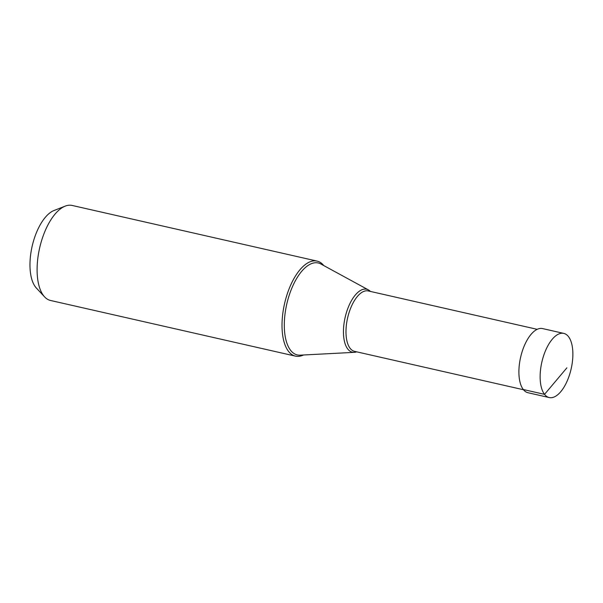 <?xml version="1.0" encoding="UTF-8"?>
<svg xmlns="http://www.w3.org/2000/svg" width="603" height="603" viewBox="0 0 603 603"><rect width="100%" height="100%" fill="white"/><g stroke="black" fill="none" stroke-linecap="round" stroke-linejoin="round"><path stroke-width="0.9" d="M566.888 367.838L544.539 394.354A32.894 15.037 102.8 0 0 549.212 397.55A32.894 15.037 102.8 0 0 569.631 374.463A32.894 15.037 102.8 0 0 568.463 336.602A32.894 15.037 102.8 0 0 563.79 333.399A32.894 15.037 102.8 0 0 543.371 356.494A32.894 15.037 102.8 0 0 544.539 394.354L523.306 389.53A32.894 15.037 -77.2 0 1 522.138 351.662A32.894 15.037 -77.2 0 1 542.557 328.575L563.79 333.399M549.212 397.55L527.979 392.726A32.894 15.037 -77.2 0 1 523.306 389.53M323.803 265.599A48.73 22.273 102.8 0 0 317.072 261.099A48.73 22.273 102.8 0 0 286.817 295.304A48.73 22.273 102.8 0 0 288.551 351.398A48.73 22.273 102.8 0 0 295.478 356.132A48.73 22.273 102.8 0 0 303.49 354.986M295.478 356.132L50.554 300.482A48.73 22.273 -77.2 0 1 44.592 296.88A48.73 22.273 -77.2 0 1 43.627 295.741A48.73 22.273 -77.2 0 1 39.941 246.687A48.73 22.273 -77.2 0 1 65.214 206.12A48.73 22.273 -77.2 0 1 72.149 205.45L317.072 261.099M44.592 296.88L36.384 288.068A41.637 19.032 -77.2 0 1 35.554 287.103A41.637 19.032 -77.2 0 1 32.404 245.18A41.637 19.032 -77.2 0 1 54.006 210.515L65.214 206.12M370.423 291.43A32.268 14.751 102.8 0 0 368.448 289.922A32.268 14.751 102.8 0 0 347.275 309.965A32.268 14.751 102.8 0 0 347.78 349.047A32.268 14.751 102.8 0 0 354.27 352.348A32.268 14.751 102.8 0 0 356.697 351.835M354.27 352.348L300.106 355.167A47.147 21.55 -77.2 0 1 290.623 350.351A47.147 21.55 -77.2 0 1 289.885 293.254A47.147 21.55 -77.2 0 1 320.826 263.971L368.448 289.922M523.464 389.734L354.534 351.345A30.972 14.155 -77.2 0 1 350.132 348.33A30.972 14.155 -77.2 0 1 349.031 312.686A30.972 14.155 -77.2 0 1 368.26 290.94L537.19 329.328"/></g></svg>

